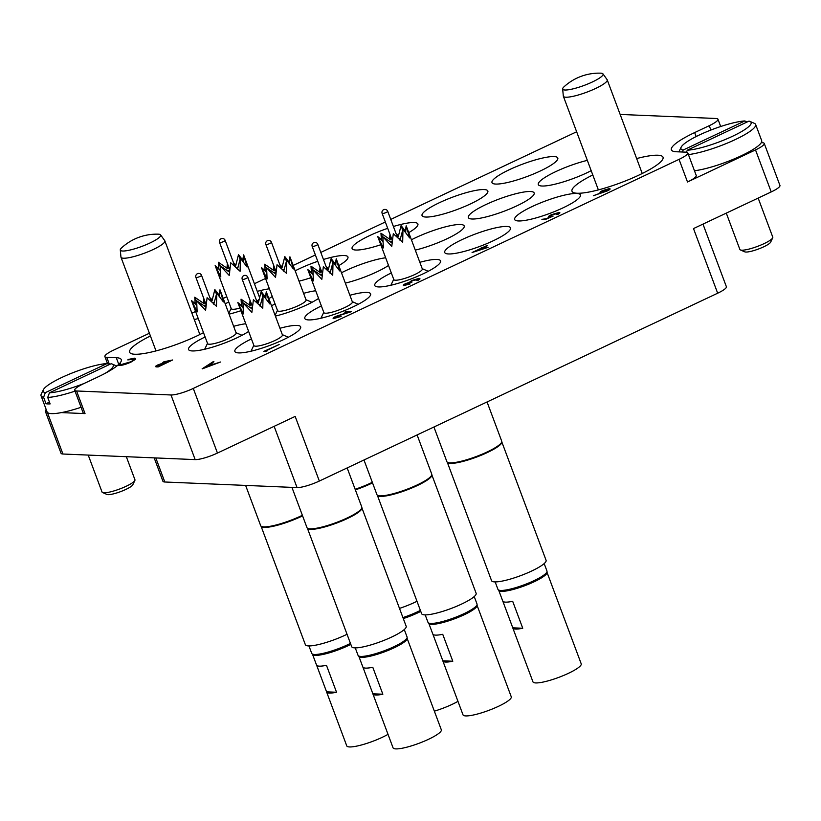 <?xml version="1.0" encoding="UTF-8"?>
<svg xmlns="http://www.w3.org/2000/svg" width="821" height="821" viewBox="0 0 821 821"><rect width="100%" height="100%" fill="white"/><g stroke="black" fill="none" stroke-linecap="round" stroke-linejoin="round"><path stroke-width="1.23" d="M592.783 174.965A48.593 9.103 -20.5 0 0 572.001 191.252A48.593 9.103 -20.5 0 0 577.194 193.243A48.593 9.103 -20.5 0 0 630.056 179.05A48.593 9.103 -20.5 0 0 663.029 157.221A48.593 9.103 -20.5 0 0 657.837 155.22A48.593 9.103 -20.5 0 0 636.655 158.556M198.251 318.589A48.593 9.103 -20.5 0 0 194.29 319.574M150.417 335.974A48.593 9.103 -20.5 0 0 129.636 352.26A48.593 9.103 -20.5 0 0 134.829 354.251A48.593 9.103 -20.5 0 0 203.505 332.659M251.431 338.929A35.129 6.578 -20.5 0 0 234.868 351.46A35.129 6.578 -20.5 0 0 283.204 339.812A35.129 6.578 -20.5 0 0 300.671 326.861A35.129 6.578 -20.5 0 0 279.951 328.277M321.38 305.946A35.129 6.578 -20.5 0 0 304.817 318.476A35.129 6.578 -20.5 0 0 353.153 306.828A35.129 6.578 -20.5 0 0 370.62 293.877A35.129 6.578 -20.5 0 0 349.9 295.283M391.33 272.962A35.129 6.578 -20.5 0 0 374.766 285.492A35.129 6.578 -20.5 0 0 423.102 273.845A35.129 6.578 -20.5 0 0 440.569 260.883A35.129 6.578 -20.5 0 0 419.849 262.299M385.654 257.773A35.129 6.578 -20.5 0 0 345.918 270.581A35.129 6.578 -20.5 0 0 341.474 272.777M345.343 283.112A35.129 6.578 -20.5 0 0 376.798 271.884A35.129 6.578 -20.5 0 0 388.528 265.45M275.076 303.986A35.129 6.578 -20.5 0 0 271.525 305.761M275.394 316.095A35.129 6.578 -20.5 0 0 306.838 304.868A35.129 6.578 -20.5 0 0 318.579 298.434M205.127 336.979A35.129 6.578 -20.5 0 0 188.553 349.5A35.129 6.578 -20.5 0 0 236.889 337.852A35.129 6.578 -20.5 0 0 248.63 331.427M228.761 302.036A35.129 6.578 -20.5 0 0 225.221 303.801M229.08 314.135A35.129 6.578 -20.5 0 0 240.881 310.718M317.758 261.314A35.129 6.578 -20.5 0 0 299.614 268.621A35.129 6.578 -20.5 0 0 295.17 270.817M299.029 281.151A35.129 6.578 -20.5 0 0 310.831 277.734M387.707 228.33A35.129 6.578 -20.5 0 0 369.563 235.637A35.129 6.578 -20.5 0 0 352.096 248.589A35.129 6.578 -20.5 0 0 380.78 244.75M439.512 202.654A35.129 6.578 -20.5 0 0 422.045 215.605A35.129 6.578 -20.5 0 0 470.382 203.957A35.129 6.578 -20.5 0 0 487.848 191.006A35.129 6.578 -20.5 0 0 439.512 202.654M462.182 239.547A35.129 6.578 -20.5 0 0 444.715 252.509A35.129 6.578 -20.5 0 0 493.052 240.861A35.129 6.578 -20.5 0 0 510.518 227.899A35.129 6.578 -20.5 0 0 462.182 239.547M532.131 206.564A35.129 6.578 -20.5 0 0 514.664 219.515A35.129 6.578 -20.5 0 0 563.001 207.867A35.129 6.578 -20.5 0 0 580.468 194.916A35.129 6.578 -20.5 0 0 532.131 206.564M485.816 204.603A35.129 6.578 -20.5 0 0 468.35 217.565A35.129 6.578 -20.5 0 0 516.696 205.917A35.129 6.578 -20.5 0 0 534.153 192.956A35.129 6.578 -20.5 0 0 485.816 204.603M587.333 160.372A35.129 6.578 -20.5 0 0 555.766 171.62A35.129 6.578 -20.5 0 0 538.299 184.571A35.129 6.578 -20.5 0 0 586.646 172.923A35.129 6.578 -20.5 0 0 591.182 170.676M415.293 250.118A35.129 6.578 -20.5 0 0 446.747 238.901A35.129 6.578 -20.5 0 0 464.204 225.949A35.129 6.578 -20.5 0 0 415.867 237.597A35.129 6.578 -20.5 0 0 411.424 239.783M509.461 169.66A35.129 6.578 -20.5 0 0 491.995 182.621A35.129 6.578 -20.5 0 0 540.331 170.973A35.129 6.578 -20.5 0 0 557.798 158.012A35.129 6.578 -20.5 0 0 509.461 169.66M702.981 224.112L726.39 286.734A17.559 3.294 159.5 0 1 717.667 293.21L319.338 481.044L295.17 416.411L217.452 453.059A17.559 3.294 159.5 0 1 195.162 459.606L62.919 454.013A17.559 3.294 159.5 0 1 61.041 453.295L45.34 411.28A17.559 3.294 -20.5 0 0 47.115 411.998M61.421 412.604L85.035 413.599A17.559 3.294 159.5 0 1 83.157 412.881L74.701 390.262A17.559 3.294 -20.5 0 0 76.579 390.981L85.035 413.599M195.162 459.606L170.994 394.973L76.579 390.981M170.994 394.973A17.559 3.294 -20.5 0 0 193.284 388.425L679.049 159.366A17.559 3.294 -20.5 0 0 687.782 152.88L696.239 175.509A17.559 3.294 159.5 0 1 687.505 181.985L755.515 149.915A17.559 3.294 -20.5 0 0 764.238 143.439L779.95 185.454A17.559 3.294 159.5 0 1 771.217 191.929L693.499 228.577L717.667 293.21M710.863 130.057L709.231 125.695A17.559 3.294 -20.5 0 0 717.965 119.219A17.559 3.294 -20.5 0 0 716.086 118.491L621.661 114.499A17.559 3.294 -20.5 0 0 620.194 114.54M764.238 143.439A17.559 3.294 -20.5 0 0 762.36 142.721L761.272 142.669M315.705 290.757A35.129 6.578 -20.5 0 0 303.585 293.333M245.756 323.741A35.129 6.578 -20.5 0 0 233.636 326.317M268.847 298.598A35.129 6.578 -20.5 0 0 272.264 296.484M269.391 288.797A35.129 6.578 -20.5 0 0 257.281 291.373M338.796 265.604A35.129 6.578 -20.5 0 0 347.95 256.973A35.129 6.578 -20.5 0 0 323.443 259.477M408.745 232.62A35.129 6.578 -20.5 0 0 417.899 223.989A35.129 6.578 -20.5 0 0 393.392 226.493M74.701 390.262A17.559 3.294 -20.5 0 1 83.434 383.787L98.007 376.911A46.838 8.774 -20.5 0 0 118.05 365.027L118.85 363.826L120.328 363.446L120.749 364.811M687.782 152.88A17.559 3.294 -20.5 0 0 685.904 152.162L676.381 151.762A46.838 8.774 -20.5 0 1 671.373 149.833A46.838 8.774 -20.5 0 1 694.658 132.571L709.231 125.695M119.486 363.662A46.838 8.774 -20.5 0 0 121.282 359.639A46.838 8.774 -20.5 0 0 116.284 357.71L106.761 357.309A17.559 3.294 -20.5 0 1 104.883 356.591A17.559 3.294 -20.5 0 1 113.616 350.115L149.401 333.244M191.909 313.201L195.583 311.457M223.209 298.434L226.791 296.75M254.418 283.717L265.532 278.473M293.159 265.45L315.387 254.972M320.806 252.416L385.336 221.978M390.755 219.423L576.64 131.771M319.338 481.044A17.559 3.294 159.5 0 1 297.048 487.592L164.805 481.999A17.559 3.294 159.5 0 1 162.927 481.28L154.184 457.872M46.212 409.576A17.559 3.294 -20.5 0 0 45.34 411.28M279.15 344.522L266.066 350.69L267.297 350.854L263.88 351.367L279.15 344.522L266.322 350.7M267.256 350.741L265.347 351.542M265.306 351.429L263.88 351.367M341.084 316.383L333.716 318.569C332.484 318.415 333.152 317.706 335.717 316.434L348.33 312.278L344.738 312.124L346.226 311.416L351.47 311.641L336.518 316.403L335.245 317.871L341.125 316.495L333.11 318.404M336.518 316.403L335.286 317.973M342.449 314.361L336.559 316.516M351.47 311.641L342.49 314.464M344.738 312.124L348.012 312.37M333.121 318.466L333.757 318.681M409.915 283.933L403.881 285.595C402.701 285.482 403.203 284.856 405.41 283.717L409.31 282.342L411.844 280.474L419.223 278.37C420.516 278.504 419.942 279.212 417.499 280.505L416.801 280.474L418.217 279.499L417.715 279.078L412.665 280.443C410.736 281.5 410.5 282.024 411.957 282.003L406.097 283.748L405.369 284.887L409.956 284.035L403.306 285.421M406.097 283.748L405.41 285M410.459 282.701L406.138 283.85M411.013 281.716L411.998 282.106L410.5 282.814M412.665 280.443L412.706 280.556C410.777 281.613 410.541 282.126 411.998 282.106M418.217 279.499L412.706 280.556M416.801 280.474L417.499 280.505M419.942 278.678L419.223 278.37M419.264 278.483C420.557 278.606 419.983 279.325 417.54 280.618M403.316 285.472L403.922 285.698M488.013 247.254L472.075 252.54L487.017 245.489L484.349 247.1L488.043 247.367L472.075 252.54M485.149 247.901L482.851 247.809L476.519 250.795L485.149 247.901M481.958 247.87L481.27 247.737M487.715 245.52L484.595 247.111M484.872 247.993L482.892 247.911L477.453 250.477M548.469 216.939L549.075 217.062C547.802 216.877 548.582 216.097 551.414 214.712L559.245 212.403C560.384 212.557 559.799 213.234 557.49 214.445L556.792 214.414L557.705 213.111L552.051 214.774C550.07 215.759 549.618 216.292 550.696 216.364L553.138 216.087L545.103 219.597L541.901 219.351L546.016 218.755L550.265 216.97L548.459 216.888M545.062 219.484L541.901 219.351M553.138 216.087L545.103 219.597M552.051 214.774L552.092 214.876C550.111 215.861 549.66 216.395 550.737 216.477M550.121 216.18L550.696 216.364M558.147 213.275L552.092 214.876M556.792 214.414L557.49 214.445M559.85 212.68L559.245 212.403M559.286 212.516C560.425 212.67 559.84 213.347 557.521 214.548M550.306 217.072L549.116 217.175M601.557 192.781L600.572 192.709C599.402 192.535 600.079 191.827 602.604 190.575L609.48 188.573C610.67 188.748 609.972 189.477 607.376 190.759L593.326 195.757L601.516 192.678L600.018 192.545M609.48 188.573L610.085 188.851M602.214 192.011L606.74 190.708L607.951 189.271L603.373 190.564L601.731 191.837M608.402 189.446L603.414 190.677L602.255 192.114M609.521 188.676C610.711 188.851 610.013 189.589 607.417 190.872L593.326 195.757M600.613 192.812L600.038 192.607M202.264 368.732L213.173 361.702L210.402 363.99L213.901 364.134L220.5 362.02L202.161 368.732M205.065 367.387L212.023 364.822L209.273 364.709L205.065 367.387M213.932 361.733L210.597 364.001M220.5 362.02L202.305 368.845M211.767 364.924L209.304 364.811L205.558 367.213M172.605 359.988L158.073 366.966L156.524 366.802C154.923 366.813 155.313 366.217 157.683 364.996L161.675 363.57L163.913 361.753L172.605 359.988L158.032 366.864L155.58 366.597M158.833 366.125L163.502 363.929L158.402 365.006L157.889 366.084L158.833 366.125M157.201 365.899L157.889 366.084M165 363.221L170.419 360.665L164.611 361.774L163.266 363.056L165 363.221M163.297 364.021L158.443 365.119L157.93 366.197M156.565 366.905L155.59 366.659M170.214 360.768L164.652 361.887L163.307 363.169M120.328 363.446L120.708 364.709L130.303 361.938C133.977 360.101 134.87 359.085 132.992 358.89L128.066 359.485L134.48 358.182L135.66 358.592L130.898 362.01C125.931 364.237 122.021 365.366 119.168 365.407L118.08 365.119M119.168 365.407L118.039 365.006M130.898 362.01L130.939 362.123C125.962 364.339 122.062 365.468 119.209 365.519M135.116 359.526L130.939 362.123M135.67 358.644L135.157 359.629M127.799 359.916L133.956 359.229M133.967 359.28L133.033 359.003M119.753 364.37L120.708 364.709M772.694 237.864L770.632 242.185A14.049 2.637 159.5 0 1 763.704 246.813A14.049 2.637 159.5 0 1 744.791 251.852L740.398 249.943A17.559 3.294 -20.5 0 0 764.043 243.642A17.559 3.294 -20.5 0 0 772.694 237.864A17.559 3.294 -20.5 0 0 772.777 237.166L758.163 198.087M726.287 213.121L739.875 249.471A17.559 3.294 -20.5 0 0 740.398 249.943M732.517 136.286A37.468 7.02 -20.5 0 0 750.025 121.457A37.468 7.02 -20.5 0 0 748.947 121.128L687.259 150.222A37.468 7.02 -20.5 0 0 732.517 136.286M750.025 121.457L754.417 123.366A40.978 7.676 159.5 0 1 755.638 124.474A40.978 7.676 159.5 0 1 735.267 139.58A40.978 7.676 159.5 0 1 688.419 154.594M694.453 170.747A40.978 7.676 -20.5 0 0 741.301 155.744A40.978 7.676 -20.5 0 0 761.683 140.627L755.638 124.474M678.926 151.864A40.978 7.676 159.5 0 1 679.059 151.536L681.132 147.216A37.468 7.02 -20.5 0 0 683.144 150.048L682.405 152.018M747.141 121.99L744.832 120.954A37.468 7.02 -20.5 0 0 707.507 131.401A37.468 7.02 -20.5 0 0 681.132 147.216M744.832 120.954L683.144 150.048M686.51 152.213L687.259 150.222M134.87 480.47L132.807 484.79A14.049 2.637 159.5 0 1 125.89 489.408A14.049 2.637 159.5 0 1 106.966 494.447L102.574 492.549A17.559 3.294 -20.5 0 0 126.218 486.248A17.559 3.294 -20.5 0 0 134.87 480.47A17.559 3.294 -20.5 0 0 134.952 479.772L126.331 456.702M45.319 392.654L107.007 363.559A37.468 7.02 -20.5 0 0 61.76 377.496A37.468 7.02 -20.5 0 0 43.308 389.821A37.468 7.02 -20.5 0 0 45.319 392.654L43.595 397.272A40.978 7.676 159.5 0 1 41.05 395.773A40.978 7.676 159.5 0 1 41.245 394.142L43.308 389.821M105.18 373.319A37.468 7.02 -20.5 0 0 112.21 364.062L116.603 365.971A40.978 7.676 159.5 0 1 116.798 366.063M75.029 391.135A40.978 7.676 159.5 0 1 47.71 397.446L49.434 392.828A37.468 7.02 -20.5 0 0 84.214 383.417M112.21 364.062A37.468 7.02 -20.5 0 0 111.133 363.734L49.434 392.828M41.05 395.773L47.095 411.937A40.978 7.676 -20.5 0 0 81.063 407.288M47.71 397.446L50.132 403.901A40.978 7.676 159.5 0 1 46.017 403.737L43.595 397.272M88.227 455.091L102.05 492.066A17.559 3.294 -20.5 0 0 102.574 492.549M109.316 364.586L107.007 363.559M46.017 403.737L49.455 402.105M307.423 528.303L351.675 646.671A29.094 5.449 -20.5 0 0 354.785 647.872A29.094 5.449 -20.5 0 0 386.445 639.364A29.094 5.449 -20.5 0 0 406.179 626.29L361.928 507.922M291.937 487.376L306.982 527.636A29.269 5.48 -20.5 0 0 307.116 527.882L307.506 528.416A29.094 5.449 -20.5 0 0 310.482 529.371A29.094 5.449 -20.5 0 0 341.464 521.15A29.094 5.449 -20.5 0 0 361.938 508.066L361.876 507.409A29.269 5.48 -20.5 0 0 361.815 507.132L347.16 467.929M307.116 527.882A29.269 5.48 -20.5 0 0 310.112 528.837A29.269 5.48 -20.5 0 0 341.279 520.565A29.269 5.48 -20.5 0 0 361.876 507.409M260.739 304.119A9.955 1.868 -20.5 0 0 258.851 304.612M252.529 306.921A9.955 1.868 -20.5 0 0 250.456 307.906M242.944 306.849L237.833 302.539L242.954 307.372M250.61 301.789L250.631 305.771L241.046 299.162L242.934 303.503M262.812 296.289L261.17 291.537L258.328 302.857L256.706 301.05M242.954 302.754L243.457 313.879L237.833 302.539L253.915 345.569A15.219 2.853 -20.5 0 0 255.536 346.195A15.219 2.853 -20.5 0 0 272.1 341.752A15.219 2.853 -20.5 0 0 282.424 334.906L266.291 291.753L269.75 303.903L263.069 295.129L262.782 308.203L253.402 299.686L251.883 312.329L242.954 302.754L252.396 309.086M406.97 638.009A25.759 4.823 159.5 0 1 407.083 638.235A25.759 4.823 159.5 0 1 394.275 647.738A25.759 4.823 159.5 0 1 358.828 656.277L362.861 667.052A25.759 4.823 -20.5 0 0 372.785 667.288L382.853 694.217A25.759 4.823 159.5 0 1 372.929 693.981A25.759 4.823 159.5 0 1 372.878 693.796L362.944 667.216M421.101 675.765A25.759 4.823 159.5 0 1 421.183 675.94L441.318 729.797A25.759 4.823 159.5 0 1 428.511 739.3A25.759 4.823 159.5 0 1 393.064 747.839L372.929 693.981M406.949 638.061L406.262 639.497A24.999 4.68 159.5 0 1 387.225 650.632A24.999 4.68 159.5 0 1 362.215 657.036A24.999 4.68 159.5 0 1 360.286 656.687L358.828 656.051A26.169 4.905 -20.5 0 0 360.84 656.42A26.169 4.905 -20.5 0 0 387.019 649.709A26.169 4.905 -20.5 0 0 406.949 638.061A26.169 4.905 -20.5 0 0 407.072 637.014L404.281 629.553M355.257 647.882L358.048 655.343A26.169 4.905 -20.5 0 0 358.828 656.051M421.183 675.94A25.759 4.823 159.5 0 1 421.235 676.124L411.167 649.185A25.759 4.823 -20.5 0 0 411.116 649.011L407.083 638.235M372.878 693.796L382.853 694.217M249.605 305.114L250.066 300.342M265.768 298.331L266.291 291.753L265.286 297.736M260.083 306.171L263.069 295.129M261.17 291.537L265.429 297.028M241.518 305.73L241.046 299.162M256.162 299.593L258.605 301.892M261.109 526.343L305.371 644.711A29.094 5.449 -20.5 0 0 308.48 645.911A29.094 5.449 -20.5 0 0 347.047 634.274M245.623 485.416L260.678 525.676A29.269 5.48 -20.5 0 0 260.811 525.922L261.201 526.466A29.094 5.449 -20.5 0 0 264.177 527.41A29.094 5.449 -20.5 0 0 302.58 515.855M260.811 525.922A29.269 5.48 -20.5 0 0 263.808 526.877A29.269 5.48 -20.5 0 0 302.374 515.29M399.499 608.412A29.094 5.449 -20.5 0 0 416.996 601.29M355.36 489.86A29.094 5.449 -20.5 0 0 372.529 482.871M355.144 489.285A29.269 5.48 -20.5 0 0 372.324 482.307M447.322 462.336L491.574 580.704A29.094 5.449 -20.5 0 0 494.683 581.894A29.094 5.449 -20.5 0 0 526.343 573.397A29.094 5.449 -20.5 0 0 546.088 560.322L501.826 441.955M433.929 427.012L446.881 461.659A29.269 5.48 -20.5 0 0 447.014 461.915L447.404 462.449A29.094 5.449 -20.5 0 0 450.38 463.393A29.094 5.449 -20.5 0 0 481.363 455.183A29.094 5.449 -20.5 0 0 501.836 442.098L501.785 441.431A29.269 5.48 -20.5 0 0 501.713 441.164L487.058 401.962M447.014 461.915A29.269 5.48 -20.5 0 0 450.011 462.859A29.269 5.48 -20.5 0 0 481.178 454.598A29.269 5.48 -20.5 0 0 501.785 441.431M377.373 495.32L421.625 613.687A29.094 5.449 -20.5 0 0 424.734 614.878A29.094 5.449 -20.5 0 0 456.394 606.38A29.094 5.449 -20.5 0 0 476.139 593.306L431.877 474.938M363.98 459.996L376.931 494.642A29.269 5.48 -20.5 0 0 377.065 494.899L377.455 495.432A29.094 5.449 -20.5 0 0 380.431 496.387A29.094 5.449 -20.5 0 0 411.413 488.167A29.094 5.449 -20.5 0 0 431.887 475.082L431.825 474.425A29.269 5.48 -20.5 0 0 431.764 474.148L417.109 434.945M377.065 494.899A29.269 5.48 -20.5 0 0 380.061 495.853A29.269 5.48 -20.5 0 0 411.229 487.582A29.269 5.48 -20.5 0 0 431.825 474.425M238.069 267.215A9.955 1.868 -20.5 0 0 236.181 267.708M234.95 266.589L225.159 240.399A2.986 0.564 159.5 0 1 223.671 241.507A2.986 0.564 159.5 0 1 219.884 242.616A2.986 0.564 159.5 0 1 219.566 242.493L229.859 270.027A9.955 1.868 -20.5 0 0 227.786 271.002M220.274 269.945L215.164 265.635L220.285 270.468M227.94 264.896L227.961 268.867L218.376 262.258L220.264 266.599M240.132 259.385L238.501 254.633L235.658 265.953L234.036 264.157M243.098 261.427L243.621 254.849L247.08 267.01L240.399 258.225L240.101 271.299L230.732 262.782L229.213 275.425L220.285 265.86L220.787 276.975L215.164 265.635L231.245 308.665A15.219 2.853 -20.5 0 0 232.866 309.291A15.219 2.853 -20.5 0 0 239.917 308.132M257.394 300.753A15.219 2.853 -20.5 0 0 259.354 299.101M242.616 260.832L243.621 254.849L259.682 297.818M226.935 268.21L227.396 263.438M220.285 265.86L229.726 272.182M237.413 269.267L240.399 258.225M238.501 254.633L242.759 260.134M218.848 268.826L218.376 262.258M233.492 262.689L235.935 264.988M214.425 302.159A9.955 1.868 -20.5 0 0 212.547 302.651M211.305 301.523L201.514 275.343A2.986 0.564 159.5 0 1 200.037 276.441A2.986 0.564 159.5 0 1 196.24 277.56A2.986 0.564 159.5 0 1 195.921 277.436L206.215 304.971A9.955 1.868 -20.5 0 0 204.152 305.946M196.63 304.889L191.519 300.578L196.65 305.412M204.296 299.839L204.326 303.811L194.741 297.202L196.63 301.543M216.498 294.329L214.856 289.577L212.013 300.897L210.402 299.09M196.64 300.794L197.143 311.918L191.519 300.578L207.6 343.609A15.219 2.853 -20.5 0 0 209.232 344.235A15.219 2.853 -20.5 0 0 225.785 339.791A15.219 2.853 -20.5 0 0 236.12 332.946L219.977 289.792L223.435 301.954L216.765 293.169L216.467 306.243L207.097 297.725L205.578 310.369L196.64 300.794L206.081 307.126M350.824 644.372A25.759 4.823 159.5 0 1 347.971 645.778A25.759 4.823 159.5 0 1 312.524 654.316L316.547 665.092A25.759 4.823 -20.5 0 0 326.481 665.328L336.548 692.257A25.759 4.823 159.5 0 1 326.625 692.021A25.759 4.823 159.5 0 1 326.573 691.836L316.639 665.256M312.524 654.316A25.759 4.823 159.5 0 1 312.473 654.07A26.169 4.905 -20.5 0 0 314.535 654.46A26.169 4.905 -20.5 0 0 350.454 643.387M388.015 734.343A25.759 4.823 159.5 0 1 382.206 737.34A25.759 4.823 159.5 0 1 346.76 745.889L326.625 692.021M350.762 644.218A24.999 4.68 159.5 0 1 315.911 655.076A24.999 4.68 159.5 0 1 313.981 654.727L312.514 654.091A26.169 4.905 -20.5 0 1 311.734 653.383L308.942 645.922M326.573 691.836L336.548 692.257M203.3 303.154L203.752 298.382M219.453 296.371L219.977 289.792L218.981 295.776M213.768 304.211L216.765 293.169M214.856 289.577L219.125 295.078M195.203 303.77L194.741 297.202M209.858 297.633L212.29 299.932M284.374 269.175A9.955 1.868 -20.5 0 0 282.496 269.668M276.164 271.977A9.955 1.868 -20.5 0 0 274.101 272.962M266.579 271.905L261.468 267.595L266.599 272.428M274.245 266.846L274.276 270.827L264.69 264.218L266.579 268.559M286.447 261.345L284.805 256.593L281.962 267.913L280.351 266.107M266.589 267.81L267.092 278.935L261.468 267.595L277.549 310.625A15.219 2.853 -20.5 0 0 279.181 311.251A15.219 2.853 -20.5 0 0 295.734 306.808A15.219 2.853 -20.5 0 0 306.069 299.963L289.926 256.809L293.384 268.96L286.714 260.185L286.416 273.26L277.046 264.742L275.528 277.385L266.589 267.81L276.03 274.142M420.773 611.388A25.759 4.823 159.5 0 1 417.92 612.794A25.759 4.823 159.5 0 1 403.306 618.582M457.964 701.35A25.759 4.823 159.5 0 1 452.155 704.356A25.759 4.823 159.5 0 1 434.35 711.16M402.926 617.587A26.169 4.905 -20.5 0 0 420.403 610.393M420.711 611.235A24.999 4.68 159.5 0 1 403.255 618.449M273.249 270.171L273.701 265.399M289.403 263.387L289.926 256.809L288.93 262.792M283.717 271.228L286.714 260.185M284.805 256.593L289.074 262.084M265.152 270.786L264.69 264.218M279.807 264.649L282.239 266.948M400.638 238.141A9.955 1.868 -20.5 0 0 398.749 238.644M397.518 237.515L387.728 211.336A2.986 0.564 159.5 0 1 386.239 212.434A2.986 0.564 159.5 0 1 382.453 213.542A2.986 0.564 159.5 0 1 382.134 213.419L392.428 240.953A9.955 1.868 -20.5 0 0 390.355 241.938M382.843 240.871L377.732 236.571L382.853 241.405M390.509 235.822L390.539 239.804L380.944 233.195L382.832 237.526M402.711 230.321L401.069 225.57L398.226 236.889L396.605 235.083M382.853 236.787L383.356 247.901L377.732 236.571L393.813 279.592A15.219 2.853 -20.5 0 0 395.435 280.218A15.219 2.853 -20.5 0 0 411.998 275.774A15.219 2.853 -20.5 0 0 422.322 268.939L406.19 225.785L409.648 237.936L402.967 229.162L402.68 242.236L393.3 233.718L391.781 246.362L382.853 236.787L392.294 243.119M546.868 572.042A25.759 4.823 159.5 0 1 546.981 572.268A25.759 4.823 159.5 0 1 534.173 581.761A25.759 4.823 159.5 0 1 498.727 590.309L502.76 601.075A25.759 4.823 -20.5 0 0 512.684 601.311L522.751 628.25A25.759 4.823 159.5 0 1 512.827 628.014A25.759 4.823 159.5 0 1 512.776 627.829L502.842 601.249M561 609.798A25.759 4.823 159.5 0 1 561.082 609.972L581.217 663.83A25.759 4.823 159.5 0 1 568.409 673.333A25.759 4.823 159.5 0 1 532.962 681.871L512.827 628.014M546.848 572.083L546.16 573.53A24.999 4.68 159.5 0 1 527.123 584.665A24.999 4.68 159.5 0 1 502.113 591.069A24.999 4.68 159.5 0 1 500.184 590.71L498.727 590.083A26.169 4.905 -20.5 0 0 500.738 590.443A26.169 4.905 -20.5 0 0 526.918 583.741A26.169 4.905 -20.5 0 0 546.848 572.083A26.169 4.905 -20.5 0 0 546.971 571.047L544.179 563.575M495.155 581.904L497.947 589.375A26.169 4.905 -20.5 0 0 498.727 590.083M561.082 609.972A25.759 4.823 159.5 0 1 561.133 610.147L551.065 583.218A25.759 4.823 -20.5 0 0 551.014 583.033L546.981 572.268M512.776 627.829L522.751 628.25M389.503 239.147L389.965 234.365M405.666 232.364L406.19 225.785L405.184 231.768M399.981 240.204L402.967 229.162M401.069 225.57L405.328 231.06M381.416 239.753L380.944 233.195M396.061 233.626L398.503 235.925M330.689 271.135A9.955 1.868 -20.5 0 0 328.8 271.628M327.569 270.499L317.778 244.319A2.986 0.564 159.5 0 1 316.29 245.417A2.986 0.564 159.5 0 1 312.503 246.536A2.986 0.564 159.5 0 1 312.185 246.413L322.479 273.937A9.955 1.868 -20.5 0 0 320.406 274.922M312.893 273.865L307.783 269.555L312.904 274.388M320.559 268.806L320.59 272.788L310.995 266.178L312.883 270.509M332.762 263.305L331.12 258.553L328.277 269.873L326.655 268.067M312.904 269.77L313.406 280.885L307.783 269.555L323.864 312.585A15.219 2.853 -20.5 0 0 325.485 313.212A15.219 2.853 -20.5 0 0 342.049 308.758A15.219 2.853 -20.5 0 0 352.373 301.923L336.241 258.769L339.699 270.92L333.018 262.145L332.731 275.22L323.351 266.702L321.832 279.345L312.904 269.77L322.345 276.102M476.919 605.026A25.759 4.823 159.5 0 1 477.032 605.251A25.759 4.823 159.5 0 1 464.224 614.744A25.759 4.823 159.5 0 1 428.778 623.293L432.811 634.058A25.759 4.823 -20.5 0 0 442.735 634.305L452.802 661.233A25.759 4.823 159.5 0 1 442.878 660.997A25.759 4.823 159.5 0 1 442.827 660.813L432.893 634.233M491.05 642.781A25.759 4.823 159.5 0 1 491.132 642.956L511.267 696.813A25.759 4.823 159.5 0 1 498.46 706.317A25.759 4.823 159.5 0 1 463.013 714.855L442.878 660.997M476.898 605.077L476.211 606.514A24.999 4.68 159.5 0 1 457.174 617.649A24.999 4.68 159.5 0 1 432.164 624.052A24.999 4.68 159.5 0 1 430.235 623.703L428.778 623.067A26.169 4.905 -20.5 0 0 430.789 623.426A26.169 4.905 -20.5 0 0 456.969 616.725A26.169 4.905 -20.5 0 0 476.898 605.077A26.169 4.905 -20.5 0 0 477.022 604.03L474.23 596.569M425.206 614.898L427.998 622.359A26.169 4.905 -20.5 0 0 428.778 623.067M491.132 642.956A25.759 4.823 159.5 0 1 491.184 643.141L481.116 616.202A25.759 4.823 -20.5 0 0 481.065 616.017L477.032 605.251M442.827 660.813L452.802 661.233M319.554 272.131L320.016 267.348M335.717 265.347L336.241 258.769L335.235 264.752M330.032 273.188L333.018 262.145M331.12 258.553L335.379 264.044M311.467 272.736L310.995 266.178M326.111 266.609L328.554 268.908M565.012 90.012A21.531 4.033 -20.5 0 0 592.341 81.987A21.531 4.033 -20.5 0 0 602.953 73.859A21.531 4.033 -20.5 0 0 600.746 73.161A21.531 4.033 -20.5 0 0 600.613 73.161A51.846 51.846 0 0 0 563.955 86.862A21.531 4.033 -20.5 0 0 562.662 88.925A21.531 4.033 -20.5 0 0 565.012 90.012M562.662 88.925L563.309 96.036A23.419 4.392 -20.5 0 0 563.36 96.252A23.419 4.392 -20.5 0 0 565.864 97.217A23.419 4.392 -20.5 0 0 591.336 90.372A23.419 4.392 -20.5 0 0 607.222 79.853A23.419 4.392 -20.5 0 0 607.119 79.647L602.953 73.859M122.637 251.021A21.531 4.033 -20.5 0 0 149.976 242.995A21.531 4.033 -20.5 0 0 160.577 234.878A21.531 4.033 -20.5 0 0 158.381 234.17A21.531 4.033 -20.5 0 0 158.248 234.17A51.846 51.846 0 0 0 121.59 247.87A21.531 4.033 -20.5 0 0 120.297 249.933A21.531 4.033 -20.5 0 0 122.637 251.021M120.297 249.933L120.944 257.045A23.419 4.392 -20.5 0 0 120.995 257.26A23.419 4.392 -20.5 0 0 123.499 258.225A23.419 4.392 -20.5 0 0 148.97 251.39A23.419 4.392 -20.5 0 0 164.857 240.861A23.419 4.392 -20.5 0 0 164.754 240.666L160.577 234.878M47.351 412.378L62.919 454.013M771.217 191.929L755.515 149.915M687.505 181.985L679.049 159.366M193.284 388.425L217.452 453.059M155.816 457.944L164.805 481.999M297.048 487.592L274.142 426.325M106.761 357.309L109.46 364.524M118.635 364.011L116.284 357.71M696.157 136.563L694.658 132.571M257.62 303.483L247.829 277.303A2.986 0.564 159.5 0 1 246.341 278.401A2.986 0.564 159.5 0 1 242.554 279.52A2.986 0.564 159.5 0 1 242.236 279.397L252.529 306.931M281.254 268.539L271.464 242.359A2.986 0.564 159.5 0 1 269.986 243.457A2.986 0.564 159.5 0 1 266.189 244.576A2.986 0.564 159.5 0 1 265.871 244.453L276.164 271.987M104.883 356.591L107.582 363.816M717.965 119.219L720.694 126.516M282.332 334.65L288.335 337.257M253.822 345.313L250.99 351.214M247.829 277.303A2.986 2.986 0 0 0 243.981 275.548A2.986 2.986 0 0 0 242.236 279.397M231.142 308.409L228.792 313.345M225.159 240.399A2.986 2.986 0 0 0 221.311 238.654A2.986 2.986 0 0 0 219.566 242.493M236.017 332.69L242.031 335.296M207.508 343.352L204.686 349.253M201.514 275.343A2.986 2.986 0 0 0 197.676 273.598A2.986 2.986 0 0 0 195.921 277.436M305.966 299.706L311.98 302.313M277.457 310.369L275.097 315.305M271.464 242.359A2.986 2.986 0 0 0 267.625 240.604A2.986 2.986 0 0 0 265.871 244.453M422.23 268.683L428.234 271.289M393.721 279.335L390.888 285.246M387.728 211.336A2.986 2.986 0 0 0 383.889 209.581A2.986 2.986 0 0 0 382.134 213.419M352.281 301.666L358.284 304.273M323.772 312.329L320.939 318.23M317.778 244.319A2.986 2.986 0 0 0 313.93 242.564A2.986 2.986 0 0 0 312.185 246.413M642.238 173.508L607.222 79.853M598.376 189.908L563.36 96.252M199.872 334.516L164.857 240.861M156.011 350.916L120.995 257.26"/></g></svg>
